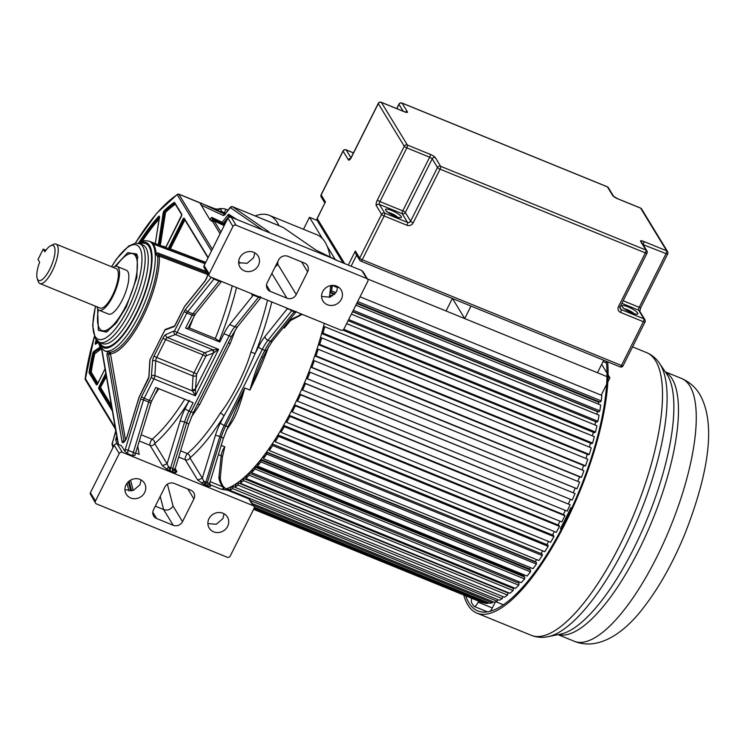 <?xml version="1.0" encoding="UTF-8"?>
<svg xmlns="http://www.w3.org/2000/svg" width="745" height="745" viewBox="0 0 745 745"><rect width="100%" height="100%" fill="white"/><g stroke="black" fill="none" stroke-linecap="round" stroke-linejoin="round"><path stroke-width="1.12" d="M97.651 308.756L98.331 330.352L106.386 332.084L116.22 323.134L126.361 306.763L136.829 277.643L137.471 255.88L136.577 253.961L127.702 252.667L114.907 266.44M137.993 243.233L144.66 240.616L149.13 241.184A59.172 19.119 112.2 0 1 152.632 244.351A59.172 19.119 112.2 0 1 141.755 309.538A59.172 19.119 112.2 0 1 104.44 350.755L105.473 351.174A59.172 19.119 -67.8 0 0 107.68 351.64L109.832 352.227A1.183 1.108 -92.9 0 1 110.484 353.754A1.183 0.996 -9.9 0 1 108.882 354.238L109.832 352.227A59.172 19.119 -67.8 0 0 141.308 316.718A59.172 19.119 -67.8 0 0 157.744 256.541L158.76 254.641A1.183 1.117 -69.2 0 1 159.356 256.159L207.622 274.505M213.936 219.645A1.183 1.117 -64.9 0 1 214.178 220.939A1.183 1.09 -31.4 0 1 212.623 221.544L213.461 219.421M224.059 487.705L223.537 486.764L222.643 486.755C223.817 488.664 223.155 489.418 220.66 489.027L224.143 489.726L223.519 486.746M224.143 489.726L227.542 490.182A4.731 1.527 112.2 0 0 227.262 489.931L223.528 486.755L222.643 486.755C219.803 482.415 218.602 478.951 219.021 476.362L221.153 455.726A7.096 2.291 112.2 0 1 224.813 446.823L222.383 457.225A2.365 1.499 -174.1 0 0 221.153 455.726L218.387 454.599M255.181 215.92A137.266 44.365 112.2 0 1 269.29 215.333A137.266 44.365 112.2 0 1 277.401 222.69A137.266 44.365 112.2 0 1 278.984 225.688L232.459 206.663A1.658 1.565 124.6 0 0 230.345 207.585L263.097 230.214M330.156 257.258A137.266 44.365 -67.8 0 0 325.099 242.153A137.266 44.365 -67.8 0 0 316.988 234.787L269.29 215.333M227.141 557.223L96.496 503.927A2.365 2.179 -31.4 0 1 95.453 501.022L119.228 453.537A2.365 2.179 -31.4 0 1 122.338 452.317L252.993 505.613A2.365 2.179 -31.4 0 1 254.036 508.518L230.252 556.003A2.365 2.179 -31.4 0 1 227.141 557.223M164.878 487.072L153.507 509.776A7.096 6.537 148.6 0 0 153.666 516.015A7.096 6.537 148.6 0 0 156.627 518.511L173.213 525.281A7.096 6.537 148.6 0 0 182.534 521.621L193.905 498.917A7.096 6.537 148.6 0 0 193.747 492.678A7.096 6.537 148.6 0 0 190.785 490.182L174.2 483.412A7.096 6.537 148.6 0 0 164.878 487.072M144.67 492.501A10.653 9.806 148.6 0 0 144.437 483.151A10.653 9.806 148.6 0 0 135.087 478.709A10.653 9.806 148.6 0 0 126.007 484.893A10.653 9.806 148.6 0 0 126.25 494.242A10.653 9.806 148.6 0 0 135.599 498.684A10.653 9.806 148.6 0 0 144.67 492.501M227.625 526.343A10.653 9.806 148.6 0 0 227.383 516.993A10.653 9.806 148.6 0 0 218.034 512.541A10.653 9.806 148.6 0 0 208.963 518.725A10.653 9.806 148.6 0 0 209.196 528.075A10.653 9.806 148.6 0 0 218.546 532.526A10.653 9.806 148.6 0 0 227.625 526.343M211.31 277.28L185.71 309.166A5.913 1.909 -67.8 0 0 184.294 311.438L174.591 330.808L165.939 334.514A5.913 1.909 -67.8 0 0 163.099 337.997L154.159 355.849A5.913 1.909 -67.8 0 0 152.529 361.306L151.337 377.249L141.634 396.619A5.913 1.909 -67.8 0 0 140.526 399.385L125.151 449.794A7.096 2.291 -67.8 0 0 124.778 451.2L121.435 445.715L117.282 444.029A2.365 2.179 148.6 0 0 114.181 445.24L90.396 492.724A2.365 2.179 148.6 0 0 90.154 493.637L95.509 503.099M215.827 209.14L199.865 202.891L210.137 220.017L212.623 221.544L220.073 233.772M134.882 454.999L133.113 455.931L127.926 453.807L124.778 451.2M210.509 486.438L209.317 483.868L209.634 482.602L209.317 483.868L207.147 486.122L210.509 486.438L209.606 483.393L223.276 438.582A3.548 0.913 -163 0 0 221.265 437.073A23.663 7.646 112.2 0 1 225.698 425.991L244.742 387.977L232.598 417.526M197.676 480.05L205.695 485.535L202.342 478.225L197.676 480.05L185.291 459.74L178.698 457.048M175.597 472.73L176.938 471.594L175.457 470.346L175.289 468.223L174.246 469.303L175.597 472.73L172.514 471.995L174.246 469.303A3.548 0.913 17 0 0 172.728 468.503L186.632 422.946A23.663 7.646 112.2 0 1 191.065 411.864L229.143 335.827L223.956 333.713L219.794 342.039L219.17 341.024A138.449 44.747 -67.8 0 0 236.528 287.561M133.113 455.931A4.731 1.527 112.2 0 1 133.327 452.429A3.548 0.913 17 0 1 135.339 453.947L150.723 403.539A3.548 0.913 -163 0 0 148.711 402.03A3.548 1.145 112.2 0 1 149.373 400.363L155.835 387.465L193.16 402.7L188.997 411.026A23.663 7.646 -67.8 0 0 184.564 422.098L170.661 467.664A4.731 1.527 -67.8 0 0 170.437 471.157L168.659 467.031A3.548 0.913 17 0 1 170.661 467.664L172.728 468.503A4.731 1.527 112.2 0 0 172.514 471.995L166.498 469.015L162.419 465.672L167.085 463.846L168.659 467.031L166.498 469.015M137.732 446.097L139.175 454.376L135.646 452.932M125.505 440.034L110.484 353.754A60.354 19.5 -67.8 0 0 142.584 317.538A60.354 19.5 -67.8 0 0 159.356 256.159A1.183 0.913 177.8 0 1 157.744 256.541L156.226 254.688A59.172 19.119 -67.8 0 0 153.666 244.779A59.172 19.119 -67.8 0 0 153.153 244.006L205.071 263.739M107.68 351.64L106.87 354.555L122.05 441.738A5.913 1.909 -67.8 0 0 124.238 441.897A5.913 1.909 -67.8 0 0 127.162 436.402L139.026 397.523M149.82 241.473L205.592 262.706L151.272 242.051L153.153 244.006M178.511 194.11A1.658 0.531 112.2 0 1 178.707 194.091A1.658 0.531 112.2 0 1 178.8 194.184L199.865 202.891M278.704 225.53A2.365 0.764 -67.8 0 0 278.658 225.502L232.412 206.635A2.365 0.764 112.2 0 1 232.459 206.663L268.796 231.769L267.557 231.807M337.885 260.815L316.01 250.124L283.156 227.43L278.984 225.688M283.212 327.632L284.283 328.07L290.494 320.555A2.365 2.095 62.3 0 1 288.837 320.62M230.149 422.415A2.365 1.127 32.8 0 1 231.472 422.638C235.867 416.176 240.29 404.619 244.742 387.977L249.929 390.091L260.797 362.387M225.614 489.027A137.266 44.365 -67.8 0 0 324.28 323.358M329.355 297.367A137.266 44.365 -67.8 0 0 330.706 285.596M201.746 483.393L203.916 481.41A3.548 0.913 17 0 1 205.909 482.043A4.731 1.527 -67.8 0 0 205.695 485.535L207.147 486.122A4.731 1.527 112.2 0 1 207.361 482.63L221.265 437.073L219.822 436.477L205.909 482.043L207.361 482.63A3.548 0.913 17 0 1 209.317 483.868M220.418 422.946A3.548 0.782 26.6 0 0 224.254 425.404A23.663 7.646 -67.8 0 0 219.822 436.477A3.548 0.913 -163 0 0 215.324 435.685A27.22 8.8 -67.8 0 1 220.418 422.946L223.779 416.241A3.548 1.602 32.1 0 0 220.371 413.028C231.239 399.795 245.85 370.6 250.925 352.012L255.135 353.624L258.496 346.909A27.22 8.8 -67.8 0 1 264.997 336.479A3.548 2.272 38.8 0 0 267.986 340.297A23.663 7.646 -67.8 0 0 262.324 349.368L224.254 425.404L225.698 425.991A3.548 0.782 26.6 0 0 228.156 426.401L232.747 417.228M175.299 468.205L188.643 424.454A3.548 0.913 -163 0 0 186.632 422.946L184.564 422.098A3.548 0.913 -163 0 0 180.067 421.307L167.085 463.846L154.699 443.536A3.548 3.269 -31.4 0 1 150.043 445.361L139.296 440.975M185.57 328.089L192.033 315.191A3.548 0.782 -153.4 0 0 194.482 315.591L188.029 328.489A3.548 0.782 26.6 0 1 185.57 328.089L219.794 342.039M192.285 389.356L193.067 375.983A3.548 1.145 112.2 0 1 194.045 372.705L202.985 354.853A3.548 1.145 112.2 0 1 204.689 352.767A2.365 2.151 -110.4 0 1 206.114 355.793L196.606 374.344L195.497 388.806A2.365 1.63 -176.7 0 1 192.285 389.356L192.508 390.957L195.367 395.8L195.497 388.806L213.387 353.083L218.63 349.358L213.079 349.88L214.16 352.553M206.114 355.793L213.387 353.083A2.365 2.151 69.6 0 0 211.962 350.057L213.079 349.88L175.448 334.533L167.364 337.541A3.548 1.145 -67.8 0 0 165.66 339.627L156.72 357.479A3.548 1.145 -67.8 0 0 155.733 360.757A2.365 1.63 -176.7 0 0 152.529 361.306M151.663 376.16A2.365 1.63 3.3 0 1 154.876 375.61L192.508 390.957L195.386 390.054M340.865 330.128L210.22 276.833A2.365 2.179 -31.4 0 1 209.177 273.918L232.952 226.433A2.365 2.179 -31.4 0 1 236.063 225.214L366.717 278.509A2.365 2.179 -31.4 0 1 367.751 281.424L343.976 328.908A2.365 2.179 -31.4 0 1 340.865 330.128M219.17 341.024L215.314 338.528L189.388 327.958L187.815 327.921M223.956 333.713A23.663 7.646 -67.8 0 1 229.618 324.643L252.685 295.905L253.272 294.396M260.499 297.339L260.387 296.51M229.618 324.643L234.805 326.757L258.487 297.246A3.548 2.272 -141.2 0 0 260.275 297.525L260.154 297.935M228.333 342.765L230.186 343.547L199.632 404.563A3.548 1.602 32.1 0 0 197.546 404.237M290.01 309.38L287.114 308.933L287.356 308.3M290.41 309.538L289.935 309.622A3.548 2.272 -141.2 0 0 291.668 310.786L267.986 340.297L270.472 341.312L293.558 312.555L295.197 311.494M292.161 310.255A4.731 1.527 -67.8 0 0 291.668 310.786L294.275 311.848L296.137 311.447M293.558 312.555L295.718 311.699M296.072 311.857L272.4 341.098L266.449 350.653A2.365 0.522 -153.4 0 1 264.81 350.383L262.324 349.368A3.548 0.782 -153.4 0 1 258.496 346.909M268.694 346.527A137.266 44.365 112.2 0 1 249.929 390.091C253.822 375.908 257.686 364.864 261.523 356.957A2.365 0.522 26.6 0 0 263.162 357.228L266.449 350.653A2.365 0.522 -153.4 0 0 266.403 350.439M215.324 435.685L202.342 478.225L189.956 457.914A3.548 3.269 -31.4 0 1 185.291 459.74A3.548 1.145 112.2 0 1 185.579 456.75A3.548 1.145 112.2 0 1 187.414 453.631A3.548 2.85 -130.5 0 1 189.956 457.914L189.956 457.914A138.449 44.747 -67.8 0 0 223.779 416.241L240.719 386.031L255.135 353.624A138.449 44.747 -67.8 0 0 271.785 301.949M223.77 351.873L201.355 396.619M366.717 278.509L361.828 270.556M270.342 291.416L286.937 298.177A7.096 6.537 148.6 0 0 296.259 294.526L307.629 271.813A7.096 6.537 148.6 0 0 307.471 265.583A7.096 6.537 148.6 0 0 304.509 263.078L287.924 256.317A7.096 6.537 148.6 0 0 278.602 259.968L267.222 282.681A7.096 6.537 148.6 0 0 267.38 288.911A7.096 6.537 148.6 0 0 270.342 291.416L266.524 285.139M258.394 265.406A10.653 9.806 148.6 0 0 258.152 256.056A10.653 9.806 148.6 0 0 248.811 251.605A10.653 9.806 148.6 0 0 239.732 257.789A10.653 9.806 148.6 0 0 239.974 267.138A10.653 9.806 148.6 0 0 249.314 271.59A10.653 9.806 148.6 0 0 258.394 265.406M341.35 299.239A10.653 9.806 148.6 0 0 341.108 289.889A10.653 9.806 148.6 0 0 331.758 285.447A10.653 9.806 148.6 0 0 322.687 291.63A10.653 9.806 148.6 0 0 322.92 300.98A10.653 9.806 148.6 0 0 332.27 305.431A10.653 9.806 148.6 0 0 341.35 299.239M338.053 260.89L361.902 270.612L338.053 260.89A20.115 4.414 26.6 0 1 331.851 258.059L231.164 217.186L228.501 217.382A2.365 2.179 148.6 0 0 227.905 218.145L204.121 265.63A2.365 2.179 148.6 0 0 204.177 267.706L209.233 275.995M268.312 232.04L267.297 231.732C269.01 232.31 269.504 232.319 268.796 231.769M301.772 314.176L288.874 320.574M254.771 252.816L253.672 257.668L247.07 263.33L238.642 262.64M337.718 286.648L336.628 291.5L330.026 297.171L321.589 296.482M225.325 213.61L220.073 211.468L224.32 212.847L221.181 211.077L220.073 211.468L213.983 208.609L217.428 209.317C220.585 209.066 221.833 209.652 221.181 211.077M225.53 213.349L224.32 212.847L225.679 209.615L224.971 208.907C221.712 208.395 219.281 208.479 217.689 209.177L217.428 209.317M163.742 246.791A0.708 0.67 108.8 0 0 163.984 246.483A59.879 19.351 -67.8 0 0 162.019 246.139M184.834 306.279A1.183 0.754 38.8 0 0 184.434 306.772L184.462 306.633M139.166 397.178L148.339 378.851A2.365 0.764 -67.8 0 0 148.991 376.672L149.969 359.835A1.183 0.81 -176.7 0 0 149.829 360.189A1.183 1.183 0 0 1 149.95 359.723L164.887 330.063L174.041 326.645A2.365 0.764 -67.8 0 0 175.177 325.248L184.434 306.772L204.754 281.47A5.913 1.909 -67.8 0 0 207.808 273.657M137.918 257.407A41.422 13.382 -67.8 0 0 137.62 256.876A41.422 13.382 -67.8 0 0 135.171 254.66L133.094 253.812A41.422 13.382 112.2 0 1 135.543 256.029A41.422 13.382 112.2 0 1 127.935 301.66A41.422 13.382 112.2 0 1 101.814 330.51A41.422 13.382 112.2 0 1 99.364 328.284A41.422 13.382 112.2 0 1 98.377 309.743M116.118 266.254A41.422 13.382 112.2 0 1 133.094 253.812M101.814 330.51L103.881 331.357A41.422 13.382 -67.8 0 0 107.774 331.311M99.178 310.265L108.519 314.073A23.663 7.646 -67.8 0 0 123.447 297.59A23.663 7.646 -67.8 0 0 127.795 271.515A23.663 7.646 -67.8 0 0 126.389 270.249L117.058 266.44A23.663 7.646 112.2 0 1 118.455 267.706A23.663 7.646 112.2 0 1 114.106 293.781A23.663 7.646 112.2 0 1 99.178 310.265A23.663 7.646 112.2 0 1 97.781 308.998A23.663 7.646 112.2 0 1 96.99 306.819M113.082 267.371A23.663 7.646 112.2 0 1 117.058 266.44M39.932 283.547L100.072 308.076A21.298 6.882 -67.8 0 0 113.51 293.241A21.298 6.882 -67.8 0 0 117.421 269.774A21.298 6.882 -67.8 0 0 116.164 268.628L56.024 244.099A21.298 6.882 112.2 0 1 57.281 245.235A21.298 6.882 112.2 0 1 53.37 268.703A21.298 6.882 112.2 0 1 39.932 283.547A21.298 6.882 112.2 0 1 38.675 282.402A21.298 6.882 112.2 0 1 38.246 281.47L37.25 278.658A18.932 6.118 112.2 0 1 39.662 262.138L38.023 259.446L43.191 249.128L44.83 251.81A18.932 6.118 112.2 0 1 50.688 245.71A18.932 6.118 112.2 0 1 51.573 265.285A18.932 6.118 112.2 0 1 37.25 278.658M50.688 245.71L53.361 244.397A21.298 6.882 112.2 0 1 56.024 244.099M45.929 250.246L43.191 249.128M223.994 513.752L222.904 518.604L216.301 524.266L207.874 523.577M141.047 479.91L139.958 484.762L133.346 490.433L124.918 489.744M173.213 525.281L163.63 509.561L155.314 506.172M160.212 496.384L163.63 509.561C167.504 510.791 170.652 509.645 173.082 506.106L182.534 521.621M356.957 302.982L600.135 402.17L601.252 400.931L601.848 395.437L360.049 296.808M356.697 303.504L598.645 402.198A134.901 43.592 112.2 0 1 598.421 404.125A134.901 43.592 -67.8 0 0 598.645 402.198L599.064 401.741M355.849 305.189L600.712 405.066L599.827 410.858L598.719 411.938L352.664 311.559M597.537 411.445L597.369 411.613A134.901 43.592 112.2 0 1 596.922 414.322A134.901 43.592 -67.8 0 0 597.369 411.613L352.562 311.755M348.092 320.695L596.829 422.154L597.9 421.251L599.073 415.198L351.361 314.157M594.91 424.929A134.901 43.592 -67.8 0 0 595.581 421.642A134.901 43.592 112.2 0 1 594.91 424.929M342.747 330.072L594.454 432.752L595.488 432.026L596.941 425.758L346.611 323.647M592.387 435.881A134.901 43.592 -67.8 0 0 593.271 432.268A134.901 43.592 112.2 0 1 592.387 435.881M322.036 333.676L591.632 443.638L592.62 443.107L594.333 436.672L324.736 326.701L323.023 333.136L322.036 333.676L322.613 331.525L322.119 331.795M589.397 447.093A134.901 43.592 -67.8 0 0 590.487 443.173A134.901 43.592 112.2 0 1 589.397 447.093M318.786 344.777L588.382 454.748L589.314 454.403L591.279 447.857L321.682 337.885L319.717 344.432L318.786 344.777L318.972 342.774M585.961 458.473A134.901 43.592 -67.8 0 0 587.265 454.301A134.901 43.592 112.2 0 1 585.961 458.473M315.116 356.017L584.713 465.988L585.589 465.83L587.786 459.218L318.19 349.247L315.992 355.859L315.116 356.017L315.414 353.894M582.096 469.946A134.901 43.592 -67.8 0 0 583.624 465.541A134.901 43.592 112.2 0 1 582.096 469.946M311.075 367.304L580.672 477.275L581.482 477.312L583.903 470.682L314.306 360.71L311.885 367.341L311.075 367.304L311.475 365.078M577.85 481.419A134.901 43.592 -67.8 0 0 579.591 476.837A134.901 43.592 112.2 0 1 577.85 481.419M306.679 378.544L576.276 488.515L577.012 488.748L579.638 482.145L310.032 372.183L307.415 378.777L306.679 378.544L307.191 376.234M573.296 492.687A134.901 43.592 -67.8 0 0 575.205 488.077A134.901 43.592 112.2 0 1 573.296 492.687M302.628 390.082L572.225 500.053L575.028 493.544L304.779 383.154L305.431 383.573L302.628 390.082L301.967 389.663L302.582 387.279M568.463 503.722A134.901 43.592 -67.8 0 0 570.437 499.327A134.901 43.592 112.2 0 1 568.463 503.722M297.553 401.173L567.15 511.144L570.111 504.765L299.946 394.189L300.514 394.794L297.553 401.173L296.985 400.568L297.683 398.137M563.35 514.506A134.901 43.592 -67.8 0 0 565.334 510.409A134.901 43.592 112.2 0 1 563.35 514.506M292.226 411.966L561.823 521.938L564.924 515.745L564.449 514.953L294.852 404.982L295.327 405.774L292.226 411.966L291.751 411.175L292.543 408.716M558.005 524.964A134.901 43.592 -67.8 0 0 559.979 521.183A134.901 43.592 112.2 0 1 558.005 524.964M286.704 422.378L556.301 532.349L559.514 526.389L559.122 525.421L289.526 415.449L289.917 416.418L286.704 422.378L286.313 421.409L287.188 418.941M552.455 535.003A134.901 43.592 -67.8 0 0 554.401 531.576A134.901 43.592 112.2 0 1 552.455 535.003M281.014 432.333L550.611 542.304L553.917 536.614L553.619 535.478L284.022 425.507L284.32 426.643L281.014 432.333L280.716 431.197L281.675 428.729M546.755 544.558A134.901 43.592 -67.8 0 0 548.637 541.494A134.901 43.592 112.2 0 1 546.755 544.558M275.203 441.748L544.8 551.719L548.171 546.346L547.966 545.051L278.369 435.08L278.565 436.374L275.203 441.748L274.998 440.453L276.022 438.013M540.945 553.544A134.901 43.592 -67.8 0 0 542.723 550.872A134.901 43.592 112.2 0 1 540.945 553.544M269.308 450.557L538.905 560.529L542.313 555.519L542.22 554.066L272.623 444.094L272.717 445.547L269.308 450.557L270.295 446.711M535.273 561.991L535.273 561.609A134.901 43.592 -67.8 0 0 536.717 559.625A134.901 43.592 112.2 0 1 535.273 561.609L266.57 452.01M263.395 458.687L532.992 568.659L536.409 564.049L536.409 562.456L266.812 452.485L266.812 454.078L263.395 458.687L264.531 454.767M529.555 569.739L529.602 568.975A134.901 43.592 -67.8 0 0 530.626 567.699A134.901 43.592 112.2 0 1 529.602 568.975L260.964 459.395M257.481 466.081L527.078 576.053L530.487 571.871L530.589 570.158L260.992 460.187L260.89 461.9L257.481 466.081L258.766 462.114M523.856 576.723L523.977 575.606A134.901 43.592 -67.8 0 0 524.508 575.01A134.901 43.592 112.2 0 1 523.977 575.606L255.423 466.063M251.633 472.684L521.23 582.655L524.601 578.939L524.797 577.114L255.2 467.143L255.004 468.968L251.633 472.684L253.058 468.698M518.418 581.51L518.203 582.907M249.491 473.289L519.088 583.261L518.79 585.197L515.484 588.42L245.887 478.448L249.193 475.226L249.491 473.289L248.383 474.369L248.532 473.401M512.662 588.233L512.83 587.339M240.29 483.319L509.887 593.29L513.1 590.589L513.491 588.569L243.894 478.597L243.503 480.618L240.29 483.319L241.948 479.389M234.88 487.267L504.477 597.239L507.578 595.078L508.062 592.983L238.465 483.011L237.981 485.107L234.88 487.267L236.64 483.412M502.26 598.626L232.663 488.655L229.702 490.266L499.299 600.237L502.26 598.626L502.81 596.559M252.145 503.443L494.382 602.258L497.185 601.206L497.679 599.576M254.25 507.205L489.782 603.282L492.398 602.807L492.799 601.606M253.887 508.816L485.517 603.301L487.938 603.413L488.217 602.64M253.626 509.319L481.633 602.332L483.971 602.668M607.827 381.943L609.894 377.799L608.088 374.837M606.961 372.984L601.671 364.305M601.196 395.176L606.626 384.327M597.9 421.251L348.641 319.577M599.827 410.858L353.298 310.302M332.829 295.793L331.115 295.094L329.849 297.227M330.845 296.864L331.115 295.094M329.979 292.608L334.486 294.443M334.924 293.986L330.538 292.198L330.733 290.373L330.175 290.988M601.252 400.931L357.665 301.567M335.93 292.701L331.655 290.96L330.538 292.198M337.699 287.691L332.251 285.475L331.655 290.96M330.37 289.162L332.251 285.475M609.894 377.799L367.425 278.891L446.069 310.972L452.336 298.456M331.46 285.475L330.556 287.291M317.147 220.418L309.492 217.298L322.576 238.763M327.213 246.362L335.334 259.688M303.485 229.283L309.492 217.298M483.831 603.012L253.719 509.152M487.938 603.413L254.203 508.071M492.398 602.807L253.253 505.259M226.443 489.539L226.676 488.673M497.185 601.206L250.376 500.528M229.851 489.707L228.24 489.055L227.905 490.191M227.635 488.31L227.309 489.4L228.24 489.055M231.313 487.36L230.512 487.034M229.702 490.266L231.546 486.513M234.899 487.183L233.232 486.504L232.663 488.655M232.533 485.973L232.244 487.044L233.232 486.504M235.746 484.911L234.899 484.557M507.578 595.078L237.981 485.107M237.674 482.695L237.431 483.738L238.465 483.011M240.616 481.605L239.657 481.214M513.1 590.589L243.503 480.618M243.019 478.486L242.823 479.501L243.894 478.597M246.027 477.536L244.714 477.005M247.433 474.472L245.887 478.448M518.79 585.197L249.193 475.226M251.642 472.619L249.985 471.939M524.601 578.939L255.004 468.968M254.175 467.46L254.082 468.382L255.2 467.143M530.487 571.871L260.89 461.9M259.903 460.727L259.856 461.583L260.992 460.187M536.409 564.049L266.812 454.078M265.676 453.23L265.676 454.022L266.812 452.485M542.313 555.519L272.717 445.547M271.431 445.044L272.176 443.936M548.171 546.346L278.565 436.374M277.149 436.216L277.252 436.868L278.369 435.08M553.917 536.614L284.32 426.643M282.774 426.838L282.923 427.406L284.022 425.507M559.514 526.389L289.917 416.418M288.259 416.949L289.526 415.449M564.924 515.745L295.327 405.774M293.577 406.649L294.852 404.982M570.111 504.765L300.514 394.794M298.671 396.014L299.946 394.189M575.028 493.544L305.431 383.573M303.513 385.109L304.779 383.154M577.012 488.748L307.415 378.777M308.067 374.037L309.305 371.951L310.032 372.183M581.482 477.312L311.885 367.341M312.285 362.862L313.496 360.673L314.306 360.71M585.589 465.83L315.992 355.859M316.15 351.687L317.323 349.405L318.19 349.247M589.314 454.403L319.717 344.432M319.624 340.586L320.75 338.23L321.682 337.885M592.62 443.107L323.023 333.136M322.687 329.653L323.749 327.241L324.736 326.701M343.706 329.318L595.488 432.026M561.125 529.695L560.417 528.522A134.901 43.592 -67.8 0 0 570.819 507.755L571.732 508.127M571.434 508.77L570.819 507.755M603.05 361.548L606.467 362.945M471.771 598.31A7.096 2.291 112.2 0 0 471.66 602.807L473.606 606.011M490.07 611.319A7.096 2.291 -67.8 0 0 492.333 607.967L495.378 601.886M487.472 611.878L474.034 606.393A7.096 2.291 112.2 0 0 478.16 602.183L478.69 601.131M465.672 595.814A150.285 48.565 -67.8 0 0 468.903 602.882A150.285 48.565 -67.8 0 0 477.787 610.937A150.285 48.565 -67.8 0 0 562.987 526.128A150.285 48.565 -67.8 0 0 606.29 361.251M607.65 361.809A152.65 49.328 112.2 0 1 562.559 528.671A152.65 49.328 112.2 0 1 476.893 613.135A152.65 49.328 112.2 0 1 467.869 604.949A152.65 49.328 112.2 0 1 463.744 595.032M603.72 360.208L597.453 372.724L464.731 318.581L470.998 306.065M464.731 318.581L452.494 298.522M623.053 365.534A2.365 0.522 -153.4 0 1 623.099 365.748A2.365 0.522 -153.4 0 1 621.46 365.478A2.365 0.764 112.2 0 1 620.082 366.885L360.859 261.141A2.365 2.365 0 0 1 359.733 260.182A2.365 2.179 148.6 0 0 360.72 261.011A2.365 0.764 -67.8 0 0 360.859 261.141A2.365 0.764 -67.8 0 0 362.228 259.735L621.46 365.478L643.382 321.71L620.566 312.406A4.731 4.358 148.6 0 1 618.49 306.586L645.366 252.909L440.053 169.162L413.177 222.839A4.731 4.358 148.6 0 1 406.966 225.269L384.15 215.966L362.228 259.735A2.365 0.522 26.6 0 1 359.677 258.105A2.365 2.179 148.6 0 0 359.733 260.182L355.793 253.728L355.346 251L359.677 258.105L381.598 214.337L376.299 205.648A2.365 2.179 -31.4 0 1 379.41 204.428L384.699 213.117L407.515 222.42L402.216 213.731L379.41 204.428A2.365 0.764 112.2 0 1 379.959 201.578L402.775 210.882L429.651 157.204L406.835 147.901L379.959 201.578A2.365 0.522 26.6 0 1 377.408 199.939A4.731 1.527 -67.8 0 0 376.299 205.648M343.035 262.883L316.886 219.98L317.23 218.555L344.656 263.544M316.839 219.03L325.109 202.51L317.23 218.555M115.326 427.881L85.219 378.348A133.718 43.21 112.2 0 1 94.336 336.74M133.253 490.461L130.571 480.134M116.76 436.123L116.015 438.47L117.198 438.656M116.015 438.47A2.365 0.764 -67.8 0 0 115.82 440.109L116.797 443.89M117.356 439.569A1.183 1.024 165.5 0 0 115.82 440.109M127.013 483.263L129.006 490.964M128.345 481.764L130.729 490.964M131.632 490.853L129.099 481.112M90.396 492.724L95.453 501.022M85.237 378.535A1.183 1.09 148.6 0 0 85.265 379.578L115.568 429.278M85.126 378.87A1.183 0.698 7.8 0 1 85.088 378.609A1.183 0.698 7.8 0 1 85.219 378.348M135.329 243.205A133.718 43.21 112.2 0 1 177.142 194.78A1.183 1.015 -122.7 0 1 178.297 194.1M113.24 447.112L112.29 442.949L115.531 432.696A4.023 1.304 -67.8 0 0 115.894 431.141M112.234 443.452A1.658 1.443 164.6 0 0 112.085 444.486L112.97 447.661M252.993 505.613L248.895 498.899A4.731 1.527 -67.8 0 0 248.616 498.647L249.882 499.727A2.365 2.179 148.6 0 0 248.895 498.899L227.542 490.182M117.282 444.029L122.338 452.317M220.66 489.027L210.211 484.762L210.667 485.517M175.187 468.707L176.938 471.594M162.419 465.672L150.043 445.361A3.548 1.145 112.2 0 1 150.322 442.372A3.548 1.145 112.2 0 1 152.166 439.252A134.901 43.592 -67.8 0 0 184.732 399.255M125.151 449.794A2.365 0.605 17 0 1 128.14 450.315A4.731 1.527 -67.8 0 0 127.926 453.807M128.14 450.315L133.327 452.429L148.711 402.03L143.524 399.916L128.14 450.315M206.467 271.469L157.754 252.946A2.365 0.764 -67.8 0 0 156.226 254.688M118.455 444.504L101.841 349.088M177.142 194.78L177.245 194.79A1.183 1.09 148.6 0 1 178.8 194.184L212.344 249.203M200.982 205.015L223.304 215.491A1.658 1.565 -64.9 0 1 224.776 214.439M200.871 203.04L224.804 214.281M115.298 428.831L115.717 430.908A1.658 1.406 -11.5 0 1 115.745 430.312M231.472 422.638A137.266 44.365 112.2 0 1 226.312 430.34M221.209 445.361L224.813 446.823M209.783 482.797A9.471 3.064 -67.8 0 0 210.211 484.762A2.365 2.179 -31.4 0 1 209.559 484.343M210.137 481.652L222.643 486.755M180.588 450.846L187.414 453.631A134.901 43.592 -67.8 0 0 220.371 413.028M188.643 424.454L193.523 412.274A3.548 0.782 26.6 0 1 191.065 411.864L188.997 411.026A3.548 0.782 26.6 0 1 185.16 408.567L188.522 401.862A138.449 44.747 -67.8 0 1 154.699 443.536A3.548 2.85 49.5 0 0 152.166 439.252L141.187 434.773M158.806 388.685A134.901 43.592 112.2 0 1 154.774 394.897M141.634 396.619A2.365 0.522 26.6 0 0 144.195 398.249L149.373 400.363A3.548 0.782 26.6 0 0 151.831 400.773L158.042 388.369M185.71 309.166A2.365 1.518 38.8 0 0 187.693 311.708L192.881 313.822A3.548 1.145 112.2 0 0 192.033 315.191L186.846 313.068L177.152 332.438L218.63 349.358L195.367 395.8L153.889 378.888L144.195 398.249A3.548 1.145 -67.8 0 0 143.524 399.916A2.365 0.605 -163 0 0 140.526 399.385M196.27 375.433A2.365 1.63 3.3 0 1 193.067 375.983L155.733 360.757L154.876 375.61A3.548 1.145 112.2 0 1 153.889 378.888A2.365 0.522 -153.4 0 1 151.337 377.249M165.939 334.514A2.365 2.151 69.6 0 0 167.364 337.541L204.689 352.767L211.962 350.057M154.159 355.849A2.365 0.522 26.6 0 0 156.72 357.479L194.045 372.705A2.365 0.522 -153.4 0 1 196.606 374.344M205.536 356.492A2.365 0.522 26.6 0 0 202.985 354.853L165.66 339.627A2.365 0.522 -153.4 0 1 163.099 337.997M174.591 330.808A2.365 0.522 26.6 0 0 177.152 332.438A3.548 1.145 112.2 0 1 175.448 334.533A2.365 2.151 -110.4 0 1 174.023 331.497M221.284 281.34A3.548 2.272 -141.2 0 1 219.086 281.172L213.908 279.058L187.693 311.708A3.548 1.145 -67.8 0 0 186.846 313.068A2.365 0.522 -153.4 0 1 184.294 311.438M219.57 280.651A4.731 1.527 112.2 0 0 219.086 281.172L192.881 313.822A3.548 2.272 38.8 0 0 195.777 313.505L221.516 281.442M214.392 278.528A4.731 1.527 -67.8 0 0 213.908 279.058A2.365 1.518 -141.2 0 1 212.25 277.662M215.314 338.528A134.901 43.592 -67.8 0 0 232.244 285.819M193.067 318.422A134.901 43.592 112.2 0 1 189.388 327.958M252.685 295.905L251.261 293.577M258.971 296.715A4.731 1.527 112.2 0 0 258.487 297.246L253.142 295.067M223.696 352.022L231.602 336.237A3.548 0.782 -153.4 0 1 229.143 335.827A23.663 7.646 112.2 0 1 234.805 326.757A3.548 2.272 38.8 0 0 237.692 326.44L260.955 297.525M235.485 329.476A134.901 43.592 112.2 0 1 230.186 343.547M264.997 336.479L287.114 308.933L286.518 307.955M261.523 356.957L264.81 350.383A23.663 7.646 112.2 0 1 270.472 341.312A2.365 1.518 38.8 0 0 272.4 341.098M219.021 476.362L219.971 478.467M199.632 404.563A134.901 43.592 112.2 0 1 191.344 417.014M250.925 352.012A134.901 43.592 -67.8 0 0 267.502 300.198M185.16 408.567A27.22 8.8 -67.8 0 0 180.067 421.307M189.388 400.326L188.522 401.862A3.548 1.602 32.1 0 0 187.777 400.493M232.952 226.433L227.905 218.145M231.164 217.186L236.063 225.214M204.121 265.63L209.177 273.918M224.152 225.623L214.178 220.939L220.948 232.04M238.707 261.169L239.983 263.264M236.901 219.524L228.864 214.374A2.365 0.764 -67.8 0 0 227.979 214.886L222.224 222.289L211.971 217.484A1.183 1.117 115.1 0 0 212.558 219.002L211.589 221.125M211.971 217.484A2.365 0.764 -67.8 0 0 210.137 220.017M223.304 215.491A4.023 1.304 -67.8 0 0 224.757 214.588L230.345 207.585M284.283 328.07A7.096 2.291 112.2 0 1 285.717 324.503M302.396 314.427L299.956 314.753M224.478 224.971A1.183 1.117 115.1 0 0 223.854 224.236L222.82 223.817A1.183 1.117 -64.9 0 1 222.224 222.289A1.183 0.736 37.9 0 0 223.23 223.547L222.802 223.807A1.183 1.183 0 0 1 222.755 223.789L212.511 218.974M222.708 223.761L212.558 219.002M222.811 223.817L224.273 223.966L226.284 221.386M229.749 216.916L228.994 216.134L223.23 223.547L224.273 223.966A1.183 0.736 -142.1 0 1 224.813 224.31M229.367 215.864L228.994 216.134A1.183 0.736 -142.1 0 1 227.979 214.886M228.864 214.374A1.183 1.117 122.7 0 0 229.264 215.789L231.909 217.493M230.689 217.028A1.183 0.736 37.9 0 0 230.028 216.562L230.186 216.385M232.338 206.616A2.365 0.764 112.2 0 1 232.412 206.635L230.224 207.315A1.658 1.024 -142.1 0 0 230.075 207.734M230.224 207.315L224.897 214.16A1.658 1.024 37.9 0 0 224.757 214.588M275.929 265.295A7.096 4.507 -174.1 0 0 277.68 264.056L296.259 294.526M286.937 298.177L271.851 273.443M277.95 261.272A142.006 45.892 -67.8 0 1 277.68 264.056A7.096 6.537 -31.4 0 1 275.11 266.943M307.629 271.813L301.576 261.886M211.478 250.935L177.245 194.79M112.393 411.044L98.768 388.704A1.89 0.615 -67.8 0 1 99.215 386.422L105.809 373.245M105.036 368.831L97.576 383.74A1.89 0.615 -67.8 0 1 96.366 384.755L89.186 372.984A1.89 0.615 -67.8 0 1 89.13 372.202L90.117 372.621A0.708 0.652 148.6 0 0 89.186 372.984M100.119 347.012L93.87 351.389A1.89 0.615 -67.8 0 0 92.65 353.651A126.147 40.77 -67.8 0 0 89.13 372.202M96.133 339.832A126.147 40.77 -67.8 0 0 95.295 342.905A1.89 0.615 -67.8 0 0 95.705 344.143L98.154 342.43M155.295 243.587L159.365 217.018A1.89 0.615 -67.8 0 0 158.638 216.413A126.147 40.77 -67.8 0 0 138.887 242.684M165.744 247.554A1.89 0.615 -67.8 0 0 165.958 247.172L181.314 216.506A1.89 0.615 -67.8 0 0 181.761 214.225L174.581 202.454A1.89 0.615 -67.8 0 0 174.153 202.435A126.147 40.77 -67.8 0 0 164.291 210.584A1.89 0.615 -67.8 0 0 163.164 212.995L158.303 244.723M208.172 257.546L184.164 218.173A1.89 0.615 -67.8 0 0 182.953 219.188L168.873 247.312A1.89 0.615 -67.8 0 0 168.417 248.569M205.76 262.361L170.531 248.97A0.708 0.67 -69.2 0 1 170.298 249.286M169.515 248.988L169.851 247.889L170.531 248.97M168.873 247.312L169.637 247.806L169.311 248.914M184.294 218.983L169.851 247.889L183.931 219.766L182.953 219.188M184.909 219.989L183.931 219.766L184.388 219.132M184.164 218.173A0.708 0.652 148.6 0 0 184.183 218.797L208.004 257.872M184.695 220.259L170.614 248.374M160.296 245.487L165.558 212.344A124.722 40.305 112.2 0 1 175.308 204.279L175.326 204.27A0.708 0.605 55.6 0 0 175.317 204.251M165.893 247.21L163.984 246.483M165.278 212.949L164.328 213.014L165.027 211.506A0.708 0.54 -133.9 0 1 165.558 212.344M164.291 210.584A0.708 0.54 46.1 0 0 164.822 211.422L165.027 211.506A125.439 40.537 112.2 0 1 174.805 203.413M159.402 245.142L164.328 213.014L163.164 212.995M174.153 202.435A0.708 0.605 55.6 0 0 174.628 203.31A125.439 40.537 -67.8 0 0 164.822 211.422L159.197 245.068M174.581 202.454A0.708 0.652 148.6 0 0 174.6 203.078L181.752 214.811A0.708 0.652 -31.4 0 1 181.761 214.225M142.379 241.119A124.722 40.305 112.2 0 1 158.964 219.226M140.907 241.669A125.439 40.537 112.2 0 1 159.234 217.503M158.638 216.413A0.708 0.503 42.3 0 0 159.207 217.214A125.439 40.537 -67.8 0 0 140.544 241.836M97.455 342.737A124.722 40.305 112.2 0 1 97.809 341.424M96.347 343.51L96.813 343.194M95.295 342.905L96.422 343.082A125.439 40.537 112.2 0 1 97.036 340.8M98.107 342.281L95.909 343.817A0.708 0.605 55 0 0 95.705 344.143M96.859 340.623A125.439 40.537 -67.8 0 0 96.217 342.998L96.152 343.65M97.837 383.126L91.244 372.146A124.722 40.305 112.2 0 1 94.727 353.8L101.469 348.725M94.727 353.8L93.786 353.763L94.55 352.348A0.708 0.605 -125 0 1 95.025 353.232M91.263 372.342A0.708 0.652 -31.4 0 1 90.331 372.705L91.244 372.146M90.294 372.221A125.439 40.537 112.2 0 1 93.786 353.763L93.581 353.679A125.439 40.537 -67.8 0 0 90.089 372.137L90.294 372.221M97.297 384.131L90.117 372.621L97.213 384.252M96.366 384.755A0.708 0.652 -31.4 0 1 97.129 384.346M92.65 353.651L93.581 353.679L94.345 352.264L100.808 347.971M93.87 351.389A0.708 0.605 55 0 0 94.345 352.264L100.696 347.831M111.871 408.037L99.7 388.341A0.708 0.652 148.6 0 0 98.768 388.704M99.215 386.422L99.979 386.906L99.7 388.341L111.927 408.39M106.069 374.744L99.979 386.906L106.135 375.117M100.957 387.484L100.845 388.061A0.708 0.652 -31.4 0 1 99.914 388.424L106.395 376.616M100.845 388.061L111.405 405.382M157.754 252.946A1.183 1.117 110.8 0 0 158.35 254.473L157.335 256.373M207.501 273.154L158.35 254.473L207.51 273.173M204.754 281.47A1.183 0.754 -141.2 0 1 205.117 280.977M174.041 326.645A1.183 1.071 -110.4 0 1 174.591 325.993L165.511 329.374A1.183 1.071 69.6 0 0 164.887 330.063L164.943 329.905M150.052 359.677L164.859 329.951A1.183 1.183 0 0 1 165.511 329.374M148.898 377.296A1.183 0.81 3.3 0 1 148.991 376.672M122.05 441.738A1.183 0.996 -9.9 0 1 123.651 441.254A4.731 1.527 -67.8 0 0 123.949 441.906M109.413 352.059L108.472 354.071L124.061 441.422L108.472 354.071A1.183 0.996 170.1 0 0 106.87 354.555M138.859 243.429A56.797 18.355 112.2 0 1 149.522 245.571A56.797 18.355 112.2 0 1 136.261 314.073A56.797 18.355 112.2 0 1 99.895 344.665A56.797 18.355 112.2 0 1 98.666 341.955M140.023 243.857A55.614 17.973 112.2 0 1 149.009 246.604A55.614 17.973 112.2 0 1 136.028 313.673A55.614 17.973 112.2 0 1 100.417 343.641A55.614 17.973 112.2 0 1 99.793 342.467M145.899 247.824A53.249 17.21 -67.8 0 0 142.751 244.965L139.641 243.699A53.249 17.21 112.2 0 1 142.789 246.548A53.249 17.21 112.2 0 1 133.001 305.217A53.249 17.21 112.2 0 1 99.411 342.309L102.521 343.585A53.249 17.21 -67.8 0 0 136.112 306.493A53.249 17.21 -67.8 0 0 145.899 247.824M111.666 266.794A50.884 16.446 112.2 0 1 139.678 247.768A50.884 16.446 112.2 0 1 127.805 309.138A50.884 16.446 112.2 0 1 95.23 336.544A50.884 16.446 112.2 0 1 95.584 306.242M119.228 453.537L114.181 445.24M152.8 512.234L156.627 518.511M173.082 506.106L167.401 484.213M193.905 498.917L187.852 488.981M478.16 602.183L492.333 607.967M503.452 604.754L502.447 604.391A134.901 43.592 -67.8 0 0 503.462 604.754M476.893 613.135L531.287 635.327A152.65 49.328 -67.8 0 0 627.579 528.997A152.65 49.328 -67.8 0 0 655.628 360.813A152.65 49.328 -67.8 0 0 646.604 352.627L632.533 346.891M646.604 352.627C652.024 354.965 656.354 358.578 659.604 363.476A150.89 48.76 112.2 0 1 660.303 364.566A150.89 48.76 112.2 0 1 638.903 516.164A150.89 48.76 112.2 0 1 548.171 636.658C542.416 637.897 536.791 637.45 531.287 635.327M548.171 636.658L560.622 634.135A143.692 46.432 -67.8 0 0 647.023 519.395A143.692 46.432 -67.8 0 0 667.399 375.033A143.692 46.432 -67.8 0 0 666.738 373.999L659.604 363.476M681.479 378.432C689.479 381.962 695.569 387.27 699.741 394.366C717.472 425.311 706.651 478.327 684.925 533.83C672.782 563.285 658.729 588.224 642.767 608.628C623.602 633.557 598.077 650.934 574.265 641.277A141.932 45.864 -67.8 0 0 663.786 542.416A141.932 45.864 -67.8 0 0 689.87 386.04A141.932 45.864 -67.8 0 0 681.479 378.432L665.257 371.82M665.378 371.997A141.932 45.864 112.2 0 1 672.074 378.786A141.932 45.864 112.2 0 1 647.172 532.498A141.932 45.864 112.2 0 1 558.256 634.61M401.238 216.599A8.875 1.946 -153.4 0 1 395.269 216.385A8.875 1.946 -153.4 0 1 385.687 210.248A8.875 1.946 -153.4 0 1 391.656 210.463A8.875 1.946 -153.4 0 1 401.238 216.599M637.655 313.03A8.875 1.946 -153.4 0 1 631.686 312.826A8.875 1.946 -153.4 0 1 622.103 306.689A8.875 1.946 -153.4 0 1 628.072 306.903A8.875 1.946 -153.4 0 1 637.655 313.03M633.939 313.543A6.509 1.425 26.6 0 0 624.496 308.812M397.523 217.112A6.509 1.425 26.6 0 0 388.08 212.381M348.315 265.034L355.346 251M377.408 199.939L404.284 146.262L378.292 103.63L351.407 157.307A2.365 0.522 -153.4 0 1 351.37 157.093L378.246 103.415A2.365 0.522 26.6 0 0 378.292 103.63A2.365 2.179 -31.4 0 1 381.393 102.41L407.394 145.042L430.2 154.345A4.731 1.043 26.6 0 1 435.313 157.623L440.612 166.303L645.915 250.05L640.625 241.371A4.731 1.043 26.6 0 1 643.81 241.482L666.617 250.786L640.625 208.144L617.81 198.841A2.365 0.764 -67.8 0 0 617.67 198.719A2.365 0.764 -67.8 0 0 617.484 198.71M350.513 158.471A2.365 2.179 148.6 0 0 348.381 159.849A4.731 1.527 -67.8 0 0 351.407 157.307M348.381 159.849L343.082 151.17L321.16 194.939L325.5 202.044M356.65 255.125L351.119 266.179M403.883 111.582A2.365 0.764 112.2 0 1 404.069 111.582A2.365 0.764 112.2 0 1 404.209 111.713A4.731 1.043 26.6 0 0 407.394 111.825L402.095 103.136L607.408 186.883L612.697 195.572A4.731 1.043 26.6 0 0 617.81 198.841M404.209 111.713L381.393 102.41A2.365 0.764 112.2 0 0 381.254 102.279A2.365 2.365 0 0 0 378.246 103.415M403.175 111.219L398.994 104.356L396.843 108.64M352.264 155.286A8.875 1.946 -153.4 0 1 352.534 154.746M353.456 152.911L346.192 149.95L350.979 157.8M623.165 300.784L639.191 307.312L666.067 253.635L643.103 244.639M619.905 307.555L621.116 309.548L643.931 318.86L638.633 310.171L621.879 303.336M437.501 167.523L432.202 158.834L405.327 212.521L410.625 221.2L437.501 167.523A2.365 0.522 26.6 0 0 440.053 169.162A2.365 0.764 -67.8 0 0 440.612 166.303A2.365 2.179 -31.4 0 0 437.501 167.523M639.759 311.326L640.821 307.583A2.365 0.522 26.6 0 1 639.191 307.312A2.365 0.764 -67.8 0 0 638.633 310.171A2.365 2.179 -31.4 0 1 639.62 311L644.919 319.689A2.365 2.179 148.6 0 0 643.931 318.86A2.365 0.764 112.2 0 1 643.382 321.71A2.365 0.522 -153.4 0 0 645.012 321.98A2.365 2.365 0 0 0 644.919 319.689A2.365 2.179 148.6 0 1 644.974 321.765A2.365 0.522 -153.4 0 1 645.012 321.98L623.099 365.748A2.365 2.365 0 0 1 620.082 366.885A2.365 0.764 112.2 0 1 619.942 366.754M642.805 244.164A2.365 0.522 -153.4 0 1 643.252 244.332A2.365 0.764 112.2 0 0 643.81 241.482M620.566 312.406A2.365 0.764 -67.8 0 0 621.116 309.548A2.365 2.179 -31.4 0 1 620.129 308.719L620.119 306.856A2.365 0.522 26.6 0 1 618.49 306.586M646.958 252.965A2.365 2.179 148.6 0 0 646.902 250.888L641.613 242.2A2.365 2.179 148.6 0 0 640.625 241.371M666.067 253.635A2.365 0.522 26.6 0 0 667.706 253.905A2.365 2.365 0 0 0 667.604 251.614A2.365 2.179 -31.4 0 0 666.617 250.786A2.365 0.764 112.2 0 1 666.067 253.635M647.005 253.179A2.365 2.365 0 0 0 646.902 250.888A2.365 2.179 148.6 0 0 645.915 250.05A2.365 0.764 -67.8 0 1 645.366 252.909A2.365 0.522 26.6 0 0 647.005 253.179L620.119 306.856M406.966 225.269A2.365 0.764 -67.8 0 0 407.515 222.42A2.365 2.179 148.6 0 0 410.625 221.2A2.365 0.522 26.6 0 0 413.177 222.839M641.613 208.982A2.365 2.365 0 0 0 640.486 208.023A2.365 0.764 -67.8 0 1 640.625 208.144A2.365 2.179 -31.4 0 1 641.613 208.982L667.604 251.614M402.216 213.731A2.365 2.179 148.6 0 0 405.327 212.521A2.365 0.522 -153.4 0 0 402.775 210.882A2.365 0.764 112.2 0 0 402.216 213.731M384.15 215.966A2.365 0.764 -67.8 0 0 384.699 213.117A2.365 2.179 -31.4 0 0 381.598 214.337A2.365 0.522 26.6 0 0 384.15 215.966M612.697 195.572A2.365 2.179 -31.4 0 1 613.657 196.345L617.67 198.719L640.486 208.023A2.365 0.764 -67.8 0 0 640.3 208.013M321.216 197.015A2.365 2.179 -31.4 0 1 321.16 194.939A2.365 0.522 26.6 0 1 321.123 194.724A2.365 2.365 0 0 0 321.216 197.015L324.867 203.003M430.2 154.345A2.365 0.764 -67.8 0 1 429.651 157.204A2.365 0.522 -153.4 0 1 432.202 158.834A2.365 2.179 -31.4 0 1 435.313 157.623M343.035 150.956A2.365 0.522 26.6 0 0 343.082 151.17A2.365 2.179 148.6 0 1 346.192 149.95A2.365 0.764 112.2 0 0 346.053 149.82A2.365 2.365 0 0 0 343.035 150.956L321.123 194.724M401.713 103.024A2.365 0.764 -67.8 0 1 401.955 103.015A2.365 2.365 0 0 0 398.947 104.142A2.365 0.522 26.6 0 0 398.994 104.356A2.365 2.179 148.6 0 1 402.095 103.136A2.365 0.764 -67.8 0 0 401.955 103.015L607.268 186.762A2.365 0.764 -67.8 0 1 607.408 186.883A2.365 2.179 -31.4 0 1 608.395 187.721A2.365 2.365 0 0 0 607.268 186.762A2.365 0.764 -67.8 0 0 607.073 186.753M406.835 147.901A2.365 0.764 -67.8 0 0 407.394 145.042A2.365 2.179 -31.4 0 0 404.284 146.262A2.365 0.522 26.6 0 0 406.835 147.901M345.81 149.829A2.365 0.764 112.2 0 1 346.053 149.82L353.484 152.855M381.012 102.288A2.365 0.764 112.2 0 1 381.254 102.279L405.578 112.197M407.394 111.825A2.365 2.179 148.6 0 0 405.261 112.011M85.265 379.578L94.289 336.638M200.433 202.957L178.707 194.091L177.543 194.212L156.813 213.154L135.236 243.215M248.616 498.647L227.262 489.931M249.882 499.727L253.98 506.442M135.339 453.947L134.966 455.391M118.204 444.402L101.553 348.809M149.13 241.184L150.173 241.603M115.717 430.908L112.085 444.486M150.723 403.539L151.831 400.773M194.482 315.591L195.777 313.505M260.675 362.694L263.162 357.228M222.383 457.225L220.25 477.862C220.501 481.242 221.6 484.203 223.528 486.755M223.276 438.582L228.156 426.401M193.523 412.274L201.429 396.489M231.602 336.237L237.692 326.44M367.704 279.347L362.927 271.515M301.632 314.697L290.494 320.555M224.897 214.16L224.524 214.56L225.4 214.56M217.689 209.177L214.085 208.656M224.971 208.907L228.017 210.155M165.511 247.787L181.771 214.849M155.239 243.559L159.551 217.037M97.362 384.457L105.026 368.766M174.665 325.956L184.415 306.67A1.183 1.183 0 0 1 184.546 306.456L204.866 281.144C207.063 277.363 207.967 274.681 207.566 273.098M124.098 441.999L123.828 441.971C124.946 441.236 126.026 439.401 127.069 436.477L138.989 397.411A1.183 1.183 0 0 1 139.064 397.225L148.851 377.026L149.829 360.189M97.912 341.499L99.951 346.751L104.44 350.755M99.411 342.309L95.276 338.621L92.641 325.453L95.434 306.186M111.527 266.738L116.471 259.064L128.652 246.074L135.422 243.187L139.641 243.699M502.447 604.391L495.863 601.699M574.265 641.277L558.042 634.656M399.013 217.596L399.404 217.456C401.229 219.514 383.805 210.733 386.674 211.086L386.674 211.086M635.429 314.036L635.82 313.896C637.646 315.945 620.222 307.163 623.09 307.517L623.09 307.517M640.821 307.583L667.706 253.905M608.395 187.721L613.684 196.401M398.947 104.142L396.722 108.593M351.37 157.093L350.625 158.657"/></g></svg>
